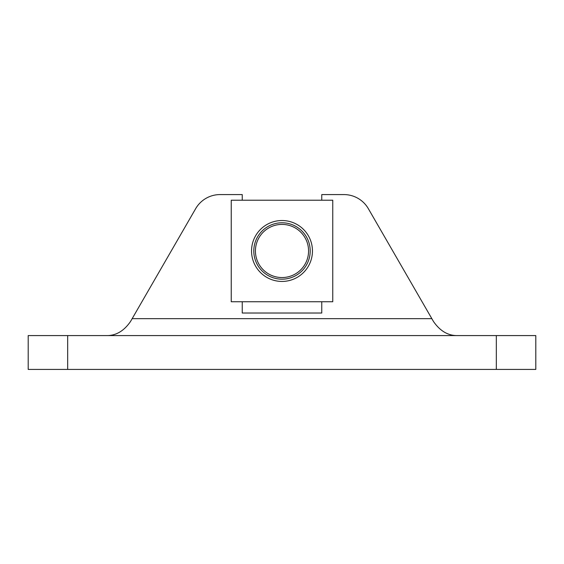 <?xml version="1.0" encoding="UTF-8"?>
<svg xmlns="http://www.w3.org/2000/svg" width="564" height="564" viewBox="0 0 564 564"><rect width="100%" height="100%" fill="white"/><g stroke="black" fill="none" stroke-linecap="round" stroke-linejoin="round"><path stroke-width="0.85" d="M242.238 200.22L242.238 194.58L220.073 194.58A28.2 28.2 0 0 0 195.652 208.68L130.531 321.48C123.847 331.153 115.712 335.855 106.11 335.58M130.531 321.48L132.159 318.66L130.531 321.48L132.159 318.66L431.841 318.66L433.469 321.48L368.348 208.68A28.2 28.2 0 0 0 343.927 194.58L321.762 194.58L321.762 200.22M242.238 301.74L242.238 313.02L321.762 313.02L321.762 301.74M433.469 321.48C440.153 331.153 448.288 335.855 457.89 335.58M242.238 194.58L220.073 194.58M132.159 318.66L195.652 208.68M242.238 313.02L321.762 313.02M67.68 335.58L535.8 335.58L535.8 369.42L28.2 369.42L28.2 335.58L67.68 335.58L67.68 369.42M231.24 200.22L231.24 301.74L332.76 301.74L332.76 200.22L231.24 200.22M251.544 250.98A30.456 30.456 0 0 1 297.228 224.606A30.456 30.456 0 0 1 297.228 277.354A30.456 30.456 0 0 1 251.544 250.98M310.2 250.98A28.2 28.2 0 0 0 267.9 226.559A28.2 28.2 0 0 0 267.9 275.401A28.2 28.2 0 0 0 310.2 250.98M308.571 250.98A26.571 26.571 0 0 0 268.711 227.969A26.571 26.571 0 0 0 268.711 273.991A26.571 26.571 0 0 0 308.571 250.98M496.32 335.58L496.32 369.42"/></g></svg>
